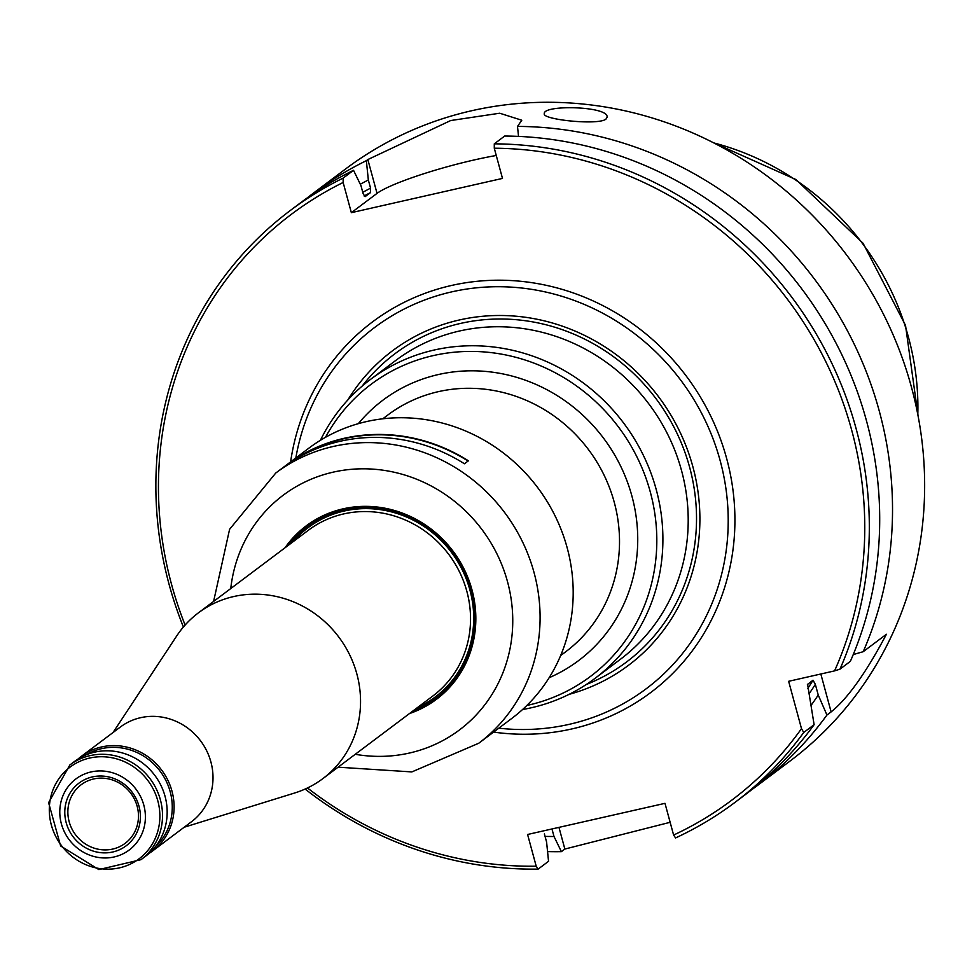 <?xml version="1.0" encoding="UTF-8"?>
<svg xmlns="http://www.w3.org/2000/svg" width="972" height="972" viewBox="0 0 972 972"><rect width="100%" height="100%" fill="white"/><g stroke="black" fill="none" stroke-linecap="round" stroke-linejoin="round"><path stroke-width="1.46" d="M595.022 678.359L620.318 659.356A186.928 176.211 -126.9 0 0 681.53 470.557A186.928 176.211 -126.9 0 0 395.786 360.43L370.49 379.432A186.928 176.211 53.1 0 1 623.647 423.063A186.928 176.211 53.1 0 1 595.022 678.359A186.928 176.211 53.1 0 1 522.584 709.511M320.396 440.328A186.928 176.211 53.1 0 1 370.49 379.432M295.84 457.958A225.99 213.026 53.1 0 1 539.156 290.664A225.99 213.026 53.1 0 1 727.275 541.1A225.99 213.026 53.1 0 1 498.806 728.174M569.057 694.36A196.611 185.336 -126.9 0 0 692.878 466.754A196.611 185.336 -126.9 0 0 535.608 318.962A196.611 185.336 -126.9 0 0 347.879 399.905M325.462 437.339A182.663 172.178 53.1 0 1 618.447 426.963A182.663 172.178 53.1 0 1 526.86 705.465M807.489 684.434L813.029 680.23L815.338 684.324L818.242 695.029A352.557 332.339 53.1 0 1 811.426 704.894M807.404 684.616A340.552 321.015 53.1 0 0 807.598 684.312L814.111 724.687A370.162 348.924 53.1 0 1 745.281 794.659L734.905 802.447A370.162 348.924 53.1 0 1 675.576 837.937L673.608 835.057L664.994 803.334L527.589 834.486L536.204 866.21A366.456 345.437 53.1 0 1 307.48 787.964M185.105 625.057A366.456 345.437 53.1 0 1 343.14 182.481L351.354 212.674L502.488 178.411L494.286 148.218A366.456 345.437 53.1 0 1 834.559 670.887L788.644 681.299L801.499 728.648A366.456 345.437 53.1 0 1 673.608 835.057M551.962 828.958L554.004 836.479A352.557 332.339 53.1 0 1 545.061 836.406M360.284 184.218A352.557 332.339 53.1 0 1 368.339 179.99L370.563 188.167L370.563 192.565L365.083 196.672L363.151 193.744L360.94 185.555L353.529 170.307L343.152 178.107L343.14 182.481M544.381 833.915L546.592 842.044L548.548 861.289L538.172 869.09A370.162 348.924 53.1 0 1 305.123 789.057M554.004 836.479L561.391 851.654L564.854 849.054L670.145 822.3M536.204 866.21L538.172 869.09M351.354 212.674L377.039 193.379A81.441 10.583 164.8 0 1 496.267 155.484M368.339 179.99L366.359 160.672L367.841 159.554L450.692 120.54L499.717 113.226L521.782 120.224L517.505 126.409L518.526 136.396M494.286 143.844A370.162 348.924 53.1 0 1 839.99 669.137L850.366 661.349A370.162 348.924 53.1 0 0 504.675 136.044L494.286 143.844L494.286 148.218M818.242 695.029L826.941 715.04L831.121 711.905C847.62 698.637 866.052 672.758 886.415 634.266L863.197 651.702L853.246 654.557M801.499 728.648L803.735 732.475L814.111 724.687M839.99 669.137L834.559 670.887M307.128 197.972A370.162 348.924 53.1 0 1 313.494 193.076L345.607 168.958A370.162 348.924 53.1 0 1 846.904 255.357A370.162 348.924 53.1 0 1 790.236 760.894L758.111 785.012A370.162 348.924 53.1 0 1 751.648 789.75M561.391 851.654A370.162 348.924 53.1 0 1 547.564 851.594M313.494 193.076A370.162 348.924 53.1 0 1 366.359 160.672M517.505 126.409A370.162 348.924 53.1 0 1 863.197 651.702M826.941 715.04A370.162 348.924 53.1 0 1 758.111 785.012M605.933 119.131C598.363 125.522 541.963 119.678 544.284 113.712C542.801 104.454 609.638 106.094 607.05 117.32L605.933 119.131M803.735 732.475A370.162 348.924 53.1 0 1 734.905 802.447M183.404 627.013A370.162 348.924 53.1 0 1 290.276 210.511L300.652 202.723A370.162 348.924 53.1 0 1 353.529 170.307M290.276 210.511A370.162 348.924 53.1 0 1 343.152 178.107M66.193 822.701A39.22 36.972 53.1 0 1 111.962 777.819A39.22 36.972 53.1 0 1 129.616 842.833A39.22 36.972 53.1 0 1 66.193 822.701M69.17 821.729A36.632 34.53 53.1 0 1 81.563 784.44A36.632 34.53 53.1 0 1 130.783 793.274A36.632 34.53 53.1 0 1 125.558 843.016A36.632 34.53 53.1 0 1 69.17 821.729M141.013 859.661L145.666 856.162A59.231 55.829 -126.9 0 0 165.058 796.347A59.231 55.829 -126.9 0 0 74.528 761.453L69.875 764.952L48.6 802.665L60.629 845.968L98.865 869.588L141.013 859.661A59.231 55.829 -126.9 0 0 160.404 799.847A59.231 55.829 -126.9 0 0 69.875 764.952M86.386 754.746A57.749 54.432 53.1 0 1 160.137 771.221A57.749 54.432 53.1 0 1 155.411 846.648M78.088 758.998A59.231 55.829 53.1 0 1 81.441 756.265A59.231 55.829 53.1 0 1 161.656 770.091A59.231 55.829 53.1 0 1 152.58 850.974A59.231 55.829 53.1 0 1 149.02 853.428M61.37 823.794A44.42 41.869 53.1 0 1 113.202 772.971A44.42 41.869 53.1 0 1 133.2 846.588A44.42 41.869 53.1 0 1 61.37 823.794M113.044 732.524L176.71 635.955A103.639 97.698 53.1 0 1 198.41 612.846A103.639 97.698 53.1 0 1 338.778 637.037A103.639 97.698 53.1 0 1 322.911 778.584A103.639 97.698 53.1 0 1 294.674 792.994L184.182 827.233M81.441 756.265L120.37 727.02A59.231 55.829 53.1 0 1 200.572 740.846A59.231 55.829 53.1 0 1 191.508 821.729L152.58 850.974M288.599 545.11A107.345 101.185 53.1 0 1 307.298 526.435M436.234 698.09A107.345 101.185 53.1 0 1 413.1 710.848M294.006 460.108A168.606 158.934 53.1 0 1 468.091 461.032M284.662 466.378A168.982 159.286 53.1 0 1 286.631 464.871A168.982 159.286 53.1 0 1 468.395 460.801L464.434 463.766A168.982 159.286 53.1 0 0 282.67 467.848L275.756 473.036L229.599 529.29L213.597 601.437M412.796 711.067A107.345 101.185 -126.9 0 0 436.088 698.212A107.345 101.185 -126.9 0 0 452.527 551.598A107.345 101.185 -126.9 0 0 307.14 526.545A107.345 101.185 -126.9 0 0 288.307 545.328M409.491 713.557A108.463 102.242 -126.9 0 0 453.061 551.197A108.463 102.242 -126.9 0 0 284.99 547.819M286.631 464.871L308.853 448.177A168.982 159.286 53.1 0 1 567.15 547.734A168.982 159.286 53.1 0 1 511.831 718.393L478.734 743.252A168.982 159.286 -126.9 0 0 534.053 572.593A168.982 159.286 -126.9 0 0 275.756 473.036M549.144 677.715A162.871 153.527 -126.9 0 0 631.922 496.109A162.871 153.527 -126.9 0 0 512.171 376.091A162.871 153.527 -126.9 0 0 358.316 423.671M560.637 655.578L565.753 651.738A148.06 139.567 -126.9 0 0 614.231 502.196A148.06 139.567 -126.9 0 0 387.901 414.959L382.786 418.798M815.338 684.324A344.246 324.502 53.1 0 1 809.02 693.923M290.616 461.882A231.725 218.433 53.1 0 1 539.047 283.873A231.725 218.433 53.1 0 1 733.763 543.093A231.725 218.433 53.1 0 1 493.582 732.098M362.775 192.31A344.246 324.502 53.1 0 1 370.563 188.167M564.854 849.054L558.961 827.366M367.841 159.554L377.039 193.379M831.121 711.905L820.83 673.997M813.029 680.23A340.552 321.015 53.1 0 1 807.635 688.674M364.111 195.992A340.552 321.015 53.1 0 1 370.563 192.565M713.812 142.933A263.521 248.407 53.1 0 1 908.492 337.357A263.521 248.407 53.1 0 1 917.811 414.509M362.131 386.139A192.784 181.728 53.1 0 1 544.964 324.502A192.784 181.728 53.1 0 1 689.646 467.313A192.784 181.728 53.1 0 1 586.25 684.507M157.829 800.879A57.372 54.08 -126.9 0 0 89.667 758.051A57.372 54.08 -126.9 0 0 51.346 825.021A57.372 54.08 -126.9 0 0 119.507 867.85A57.372 54.08 -126.9 0 0 157.829 800.879M198.41 612.846L308.403 530.226A103.639 97.698 53.1 0 1 448.772 554.417A103.639 97.698 53.1 0 1 432.905 695.964L322.911 778.584M417.668 707.409A105.863 99.788 -126.9 0 0 469.926 590.053A105.863 99.788 -126.9 0 0 392.931 512.268A105.863 99.788 -126.9 0 0 293.18 541.671M355.242 754.296A146.772 138.352 -126.9 0 0 511.855 636.891A146.772 138.352 -126.9 0 0 387.148 470.849A146.772 138.352 -126.9 0 0 230.753 588.558M712.44 142.228L795.947 179.553L863.051 243.231L905.527 325.426L918.103 416.016M338.098 767.187L411.849 771.914L478.734 743.252"/></g></svg>
